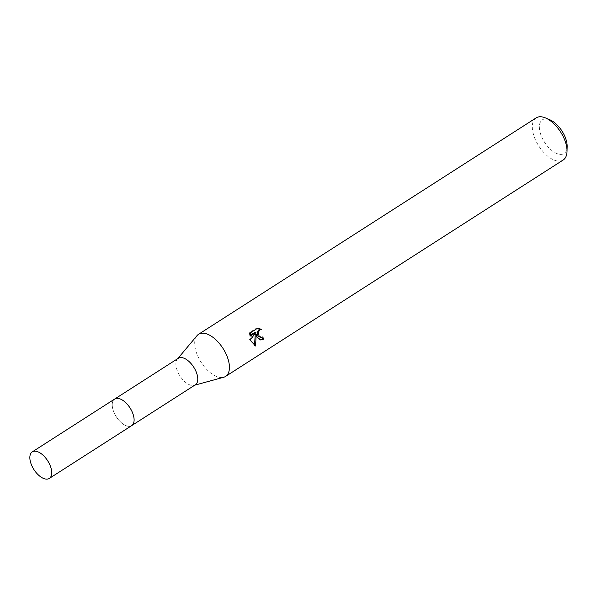 <?xml version="1.0" encoding="UTF-8"?>
<svg xmlns="http://www.w3.org/2000/svg" width="597" height="597" viewBox="0 0 597 597"><rect width="100%" height="100%" fill="white"/><g stroke="black" fill="none" stroke-linecap="round" stroke-linejoin="round"><path stroke-width="0.45" stroke-dasharray="2.98 2.24" d="M121.892 399.766A15.768 8.164 -122.7 0 0 117.602 398.363A15.768 8.164 -122.7 0 0 114.661 399.072A15.768 8.164 -122.7 0 0 113.684 411.654A15.768 8.164 -122.7 0 0 131.676 425.616A15.768 8.164 -122.7 0 0 133.541 423.236A15.768 8.164 -122.7 0 0 134.056 418.758M132.653 413.042A15.776 8.171 -122.7 0 0 117.587 398.363A15.776 8.171 -122.7 0 0 113.669 411.661A15.776 8.171 -122.7 0 0 124.243 424.818A15.776 8.171 -122.7 0 0 133.541 423.251A15.776 8.171 -122.7 0 0 132.653 413.042M178.324 358.26A15.768 8.164 -122.7 0 0 177.331 359.133A15.768 8.164 -122.7 0 0 177.346 370.841A15.768 8.164 -122.7 0 0 194.129 385.341A15.768 8.164 -122.7 0 0 195.338 384.804M196.988 335.686A25.029 12.962 -122.7 0 0 197.003 354.26A25.029 12.962 -122.7 0 0 223.644 377.274M536.158 117.878A25.029 12.962 -122.7 0 0 534.599 137.855A25.029 12.962 -122.7 0 0 563.165 160.018M549.956 119.833A20.022 10.373 -122.7 0 0 541.218 135.758A20.022 10.373 -122.7 0 0 556.65 153.474A20.022 10.373 -122.7 0 0 567.15 146.661M261.979 337.32A23.358 12.097 -122.7 0 0 261.844 336.85L260.426 337.32M261.844 336.85L262.859 336.924M257.852 328.037L256.8 327.954L249.688 332.514L250.747 332.589M257.717 328.126L256.8 327.962M255.203 334.119L259.792 339.924L260.307 339.924M254.889 332.342L249.553 339.544L254.553 345.626M249.688 332.514L249.128 336.036L250.188 335.357M249.128 336.036L250.15 336.111M249.553 339.544L250.561 339.618M254.501 345.902L255.553 345.976M114.639 399.065A15.783 8.179 -122.7 0 0 114.825 414.243A15.783 8.179 -122.7 0 0 128.609 426.333A15.783 8.179 -122.7 0 0 131.676 425.639L131.982 425.422M177.331 359.133L177.772 358.61M260.814 339.999L259.792 339.924M194.129 385.341L194.786 385.162"/><path stroke-width="0.9" d="M134.056 418.758A15.768 8.164 -122.7 0 0 132.653 413.034A15.768 8.164 -122.7 0 0 121.892 399.766M131.982 425.422L195.338 384.804A15.768 8.164 -122.7 0 0 196.323 372.222A15.768 8.164 -122.7 0 0 178.324 358.26L114.967 398.871M194.786 385.162L223.644 377.274A25.029 12.962 -122.7 0 0 225.569 376.431A25.029 12.962 -122.7 0 0 227.121 356.454A25.029 12.962 -122.7 0 0 198.555 334.29A25.029 12.962 -122.7 0 0 196.988 335.686L177.772 358.61M257.158 337.201L256.21 334.193L255.553 345.976L251.024 341.133L250.561 339.618L255.912 332.417L250.15 336.111L250.747 332.596L257.852 328.037L261.389 329.395L259.904 329.842L258.397 332.193L259.068 335.977L261.21 337.387L262.859 336.924A25.029 12.962 57.3 0 1 263.478 339.238L260.814 339.999L257.158 337.201M225.569 376.431L563.165 160.018A25.029 12.962 -122.7 0 0 567.016 151.474A25.029 12.962 -122.7 0 0 564.717 140.041A25.029 12.962 -122.7 0 0 545.524 117.945A25.029 12.962 -122.7 0 0 536.158 117.878L198.555 334.29M567.016 151.474L567.15 146.661A20.022 10.373 -122.7 0 0 565.314 137.511A20.022 10.373 -122.7 0 0 549.956 119.833L545.524 117.945M260.426 337.32L258.434 336.395L257.68 335.178L257.382 332.119L258.882 329.768L261.389 329.395M260.367 329.32L257.717 328.126M260.307 339.924L262.449 339.163A23.358 12.097 -122.7 0 0 261.979 337.32M262.449 339.163L263.478 339.238M254.553 345.626L255.203 334.119L256.21 334.193M250.188 335.357L254.889 332.342L255.912 332.417M46.238 479.122A15.768 8.164 -122.7 0 0 49.297 478.428A15.768 8.164 -122.7 0 0 49.111 463.265A15.768 8.164 -122.7 0 0 35.342 451.183A15.768 8.164 -122.7 0 0 32.283 451.877A15.768 8.164 -122.7 0 0 32.462 467.041A15.768 8.164 -122.7 0 0 46.238 479.122M49.297 478.428L131.676 425.639A15.783 8.179 -122.7 0 0 131.489 410.46A15.783 8.179 -122.7 0 0 117.706 398.363A15.783 8.179 -122.7 0 0 114.639 399.065L32.283 451.877M261.21 337.387L260.195 337.312"/></g></svg>
